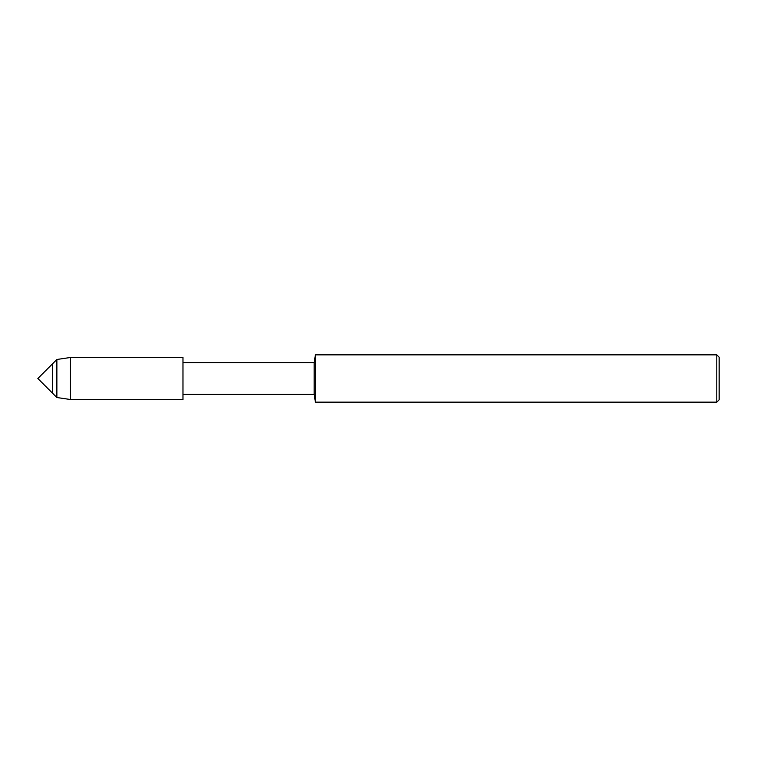 <?xml version="1.0" encoding="UTF-8"?>
<svg xmlns="http://www.w3.org/2000/svg" width="757" height="757" viewBox="0 0 757 757"><rect width="100%" height="100%" fill="white"/><g stroke="black" fill="none" stroke-linecap="round" stroke-linejoin="round"><path stroke-width="1.14" d="M52.498 393.148L52.498 363.852L37.85 378.5L52.498 393.148L52.498 363.852L56.87 359.48L56.87 397.52L52.498 393.148M70.439 357.484L70.439 399.516L182.976 399.516L182.976 357.484L182.976 399.516L182.976 357.484L70.439 357.484L56.87 359.48M716.784 402.147L716.784 354.853L719.15 357.219L719.15 399.781L716.784 402.147L315.395 402.147L314.164 394.312L314.164 362.688L183.005 362.688M315.395 402.147L315.395 354.853L314.164 362.688M314.164 394.312L183.005 394.312M716.784 354.853L315.395 354.853M70.439 399.516L56.87 397.52"/></g></svg>
